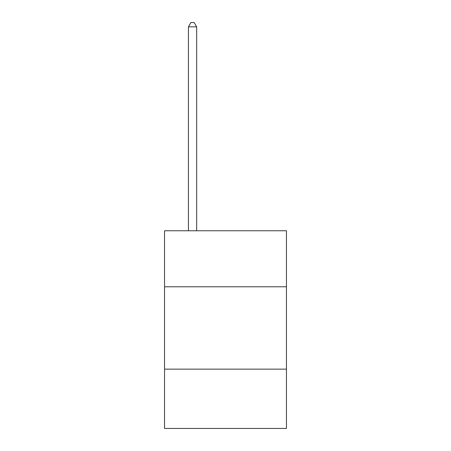 <?xml version="1.0" encoding="UTF-8"?>
<svg xmlns="http://www.w3.org/2000/svg" width="451" height="451" viewBox="0 0 451 451"><rect width="100%" height="100%" fill="white"/><g stroke="black" fill="none" stroke-linecap="round" stroke-linejoin="round"><path stroke-width="0.68" d="M286.453 286.78L286.453 230.771L164.547 230.771L164.547 286.78L286.453 286.78L286.453 428.45L164.547 428.45L164.547 286.78M286.453 369.149L164.547 369.149M196.67 230.771L196.67 26.834L188.433 26.834L188.433 230.771M188.433 26.834L190.908 22.55L194.201 22.55L196.67 26.834"/></g></svg>
